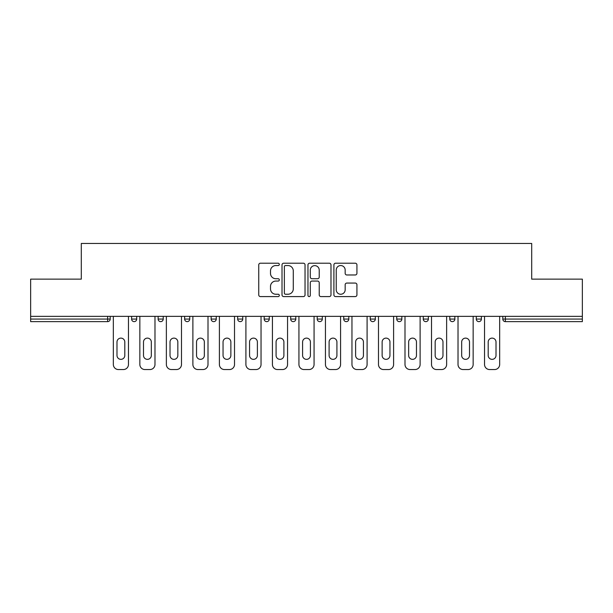 <?xml version="1.0" encoding="UTF-8"?>
<svg xmlns="http://www.w3.org/2000/svg" width="613" height="613" viewBox="0 0 613 613"><rect width="100%" height="100%" fill="white"/><g stroke="black" fill="none" stroke-linecap="round" stroke-linejoin="round"><path stroke-width="0.92" d="M279.306 264.387A1.165 1.165 0 0 0 278.141 263.215L260.41 263.215A1.67 1.67 0 0 0 258.747 264.885L258.747 294.914A1.67 1.67 0 0 0 260.41 296.585L278.141 296.585A1.165 1.165 0 0 0 279.306 295.412A1.165 1.165 0 0 0 278.141 294.248L275.842 294.248A5.341 5.341 0 0 1 270.509 288.907L270.509 286.409A5.341 5.341 0 0 1 275.842 281.068L278.141 281.068A1.165 1.165 0 0 0 279.306 279.903A1.165 1.165 0 0 0 278.141 278.731L275.842 278.731A5.341 5.341 0 0 1 270.509 273.398L270.509 270.892A5.341 5.341 0 0 1 275.842 265.552L278.141 265.552A1.165 1.165 0 0 0 279.306 264.387M355.256 274.976A1.67 1.67 0 0 0 356.927 273.314L356.927 264.885A1.67 1.67 0 0 0 355.256 263.215L335.572 263.215A1.67 1.67 0 0 0 333.901 264.885L333.901 294.914A1.67 1.67 0 0 0 335.572 296.585L355.256 296.585A1.67 1.67 0 0 0 356.927 294.914L356.927 284.738A1.67 1.67 0 0 0 355.256 283.068L346.828 283.068A1.67 1.67 0 0 0 345.165 284.738L345.165 289.788A4.46 4.46 0 0 1 340.698 294.248A4.46 4.46 0 0 1 336.238 289.788L336.238 270.019A4.46 4.46 0 0 1 340.698 265.552A4.46 4.46 0 0 1 345.165 270.019L345.165 273.314A1.67 1.67 0 0 0 346.828 274.976L355.256 274.976M30.65 316.362L30.65 279.137L81.299 279.137L81.299 243.445L531.701 243.445L531.701 279.137L582.35 279.137L582.35 316.362L30.65 316.362L30.65 319.074L107.643 319.074L107.643 316.362M305.036 264.885A1.67 1.67 0 0 0 303.374 263.215L283.689 263.215A1.67 1.67 0 0 0 282.018 264.885L282.018 294.914A1.67 1.67 0 0 0 283.689 296.585L303.374 296.585A1.67 1.67 0 0 0 305.036 294.914L305.036 264.885M309.626 263.215L329.311 263.215A1.67 1.67 0 0 1 330.982 264.885L330.982 294.914A1.67 1.67 0 0 1 329.311 296.585L320.89 296.585A1.67 1.67 0 0 1 319.22 294.914L319.22 282.739A1.67 1.67 0 0 0 317.549 281.068L311.963 281.068A1.67 1.67 0 0 0 310.293 282.739L310.293 295.412A1.165 1.165 0 0 1 309.128 296.585A1.165 1.165 0 0 1 307.964 295.412L307.964 264.885A1.67 1.67 0 0 1 309.626 263.215M107.643 321.626A2.552 2.552 0 0 0 110.194 319.074L107.643 319.074L107.643 321.626A2.552 2.552 0 0 0 110.194 319.074L110.194 316.362L110.194 319.074A2.552 2.552 0 0 1 107.643 321.626L30.65 321.626L30.65 319.074M582.35 316.362L582.35 321.626L505.357 321.626A2.552 2.552 0 0 1 502.806 319.074L502.806 316.362M131.611 316.362L131.611 319.074L131.611 316.362M134.155 321.626A2.552 2.552 0 0 1 131.611 319.074A2.552 2.552 0 0 0 134.155 321.626A2.552 2.552 0 0 0 136.707 319.074L136.707 316.362L136.707 319.074A2.552 2.552 0 0 1 134.155 321.626A2.552 2.552 0 0 1 131.611 319.074L136.707 319.074A2.552 2.552 0 0 1 134.155 321.626M158.123 316.362L158.123 319.074L158.123 316.362M163.219 316.362L163.219 319.074L163.219 316.362M184.636 316.362L184.636 319.074L184.636 316.362M189.739 316.362L189.739 319.074L189.739 316.362M211.148 319.074A2.552 2.552 0 0 0 213.699 321.626A2.552 2.552 0 0 0 216.251 319.074A2.552 2.552 0 0 1 213.699 321.626A2.552 2.552 0 0 0 216.251 319.074L216.251 316.362L216.251 319.074L211.148 319.074A2.552 2.552 0 0 0 213.699 321.626A2.552 2.552 0 0 1 211.148 319.074L211.148 316.362M237.668 316.362L237.668 319.074L237.668 316.362M242.763 316.362L242.763 319.074L242.763 316.362M264.18 319.074A2.552 2.552 0 0 0 266.732 321.626A2.552 2.552 0 0 0 269.276 319.074L269.276 316.362L269.276 319.074L264.18 319.074A2.552 2.552 0 0 0 266.732 321.626A2.552 2.552 0 0 1 264.18 319.074L264.18 316.362M290.692 316.362L290.692 319.074L290.692 316.362M295.795 316.362L295.795 319.074L295.795 316.362M317.205 316.362L317.205 319.074L317.205 316.362M322.308 316.362L322.308 319.074L322.308 316.362M343.724 316.362L343.724 319.074L343.724 316.362M348.82 316.362L348.82 319.074L348.82 316.362M370.237 316.362L370.237 319.074L370.237 316.362M375.332 316.362L375.332 319.074L375.332 316.362M396.749 316.362L396.749 319.074L396.749 316.362M401.852 316.362L401.852 319.074A2.552 2.552 0 0 1 399.301 321.626A2.552 2.552 0 0 1 396.749 319.074L401.852 319.074A2.552 2.552 0 0 1 399.301 321.626M423.261 316.362L423.261 319.074L423.261 316.362M428.364 316.362L428.364 319.074L428.364 316.362M449.781 316.362L449.781 319.074L449.781 316.362M454.877 316.362L454.877 319.074A2.552 2.552 0 0 1 452.325 321.626A2.552 2.552 0 0 1 449.781 319.074A2.552 2.552 0 0 0 452.325 321.626A2.552 2.552 0 0 1 449.781 319.074L454.877 319.074A2.552 2.552 0 0 1 452.325 321.626M481.389 316.362L481.389 319.074A2.552 2.552 0 0 1 478.845 321.626A2.552 2.552 0 0 1 476.293 319.074L476.293 316.362M160.675 321.626A2.552 2.552 0 0 1 158.123 319.074A2.552 2.552 0 0 0 160.675 321.626A2.552 2.552 0 0 0 163.219 319.074A2.552 2.552 0 0 1 160.675 321.626A2.552 2.552 0 0 1 158.123 319.074L163.219 319.074A2.552 2.552 0 0 1 160.675 321.626M187.187 321.626A2.552 2.552 0 0 1 184.636 319.074A2.552 2.552 0 0 0 187.187 321.626A2.552 2.552 0 0 0 189.739 319.074A2.552 2.552 0 0 1 187.187 321.626A2.552 2.552 0 0 1 184.636 319.074L189.739 319.074A2.552 2.552 0 0 1 187.187 321.626M240.212 321.626A2.552 2.552 0 0 1 237.668 319.074A2.552 2.552 0 0 0 240.212 321.626A2.552 2.552 0 0 0 242.763 319.074A2.552 2.552 0 0 1 240.212 321.626A2.552 2.552 0 0 1 237.668 319.074L242.763 319.074A2.552 2.552 0 0 1 240.212 321.626M293.244 321.626A2.552 2.552 0 0 1 290.692 319.074A2.552 2.552 0 0 0 293.244 321.626A2.552 2.552 0 0 0 295.795 319.074A2.552 2.552 0 0 1 293.244 321.626A2.552 2.552 0 0 1 290.692 319.074L295.795 319.074M319.756 321.626A2.552 2.552 0 0 1 317.205 319.074L322.308 319.074A2.552 2.552 0 0 1 319.756 321.626A2.552 2.552 0 0 0 322.308 319.074M346.268 321.626A2.552 2.552 0 0 1 343.724 319.074A2.552 2.552 0 0 0 346.268 321.626A2.552 2.552 0 0 0 348.82 319.074A2.552 2.552 0 0 1 346.268 321.626A2.552 2.552 0 0 1 343.724 319.074L348.82 319.074M372.788 321.626A2.552 2.552 0 0 1 370.237 319.074A2.552 2.552 0 0 0 372.788 321.626A2.552 2.552 0 0 0 375.332 319.074A2.552 2.552 0 0 1 372.788 321.626A2.552 2.552 0 0 1 370.237 319.074L375.332 319.074A2.552 2.552 0 0 1 372.788 321.626M425.813 321.626A2.552 2.552 0 0 1 423.261 319.074L428.364 319.074A2.552 2.552 0 0 1 425.813 321.626A2.552 2.552 0 0 0 428.364 319.074M285.52 265.552A1.165 1.165 0 0 0 284.355 266.724L284.355 293.083A1.165 1.165 0 0 0 285.52 294.248L287.941 294.248A5.341 5.341 0 0 0 293.282 288.907L293.282 270.892A5.341 5.341 0 0 0 287.941 265.552L285.52 265.552M319.22 270.103A4.46 4.46 0 0 0 314.76 265.636A4.46 4.46 0 0 0 310.293 270.103L310.293 277.068A1.67 1.67 0 0 0 311.963 278.731L317.549 278.731A1.67 1.67 0 0 0 319.22 277.068L319.22 270.103M124.807 342.023A3.908 3.908 0 0 0 120.899 338.115A3.908 3.908 0 0 0 116.991 342.023A3.908 3.908 0 0 1 120.899 338.115A3.908 3.908 0 0 1 124.807 342.023L124.807 355.448A3.908 3.908 0 0 1 120.899 359.356A3.908 3.908 0 0 1 116.991 355.448A3.908 3.908 0 0 0 120.899 359.356A3.908 3.908 0 0 0 124.807 355.448M113.336 316.362L113.336 364.459L113.336 316.362M118.439 369.555L123.366 369.555L118.439 369.555A5.096 5.096 0 0 1 113.336 364.459M128.462 316.362L128.462 364.459L128.462 316.362M116.991 355.448L116.991 342.023M123.366 369.555A5.096 5.096 0 0 0 128.462 364.459M151.327 342.023A3.908 3.908 0 0 0 147.411 338.115A3.908 3.908 0 0 0 143.503 342.023A3.908 3.908 0 0 1 147.411 338.115A3.908 3.908 0 0 1 151.327 342.023L151.327 355.448A3.908 3.908 0 0 1 147.411 359.356A3.908 3.908 0 0 1 143.503 355.448A3.908 3.908 0 0 0 147.411 359.356A3.908 3.908 0 0 0 151.327 355.448M139.848 316.362L139.848 364.459L139.848 316.362M144.952 369.555L149.879 369.555L144.952 369.555A5.096 5.096 0 0 1 139.848 364.459M154.982 316.362L154.982 364.459L154.982 316.362M177.839 342.023A3.908 3.908 0 0 0 173.931 338.115A3.908 3.908 0 0 0 170.023 342.023A3.908 3.908 0 0 1 173.931 338.115A3.908 3.908 0 0 1 177.839 342.023L177.839 355.448A3.908 3.908 0 0 1 173.931 359.356A3.908 3.908 0 0 1 170.023 355.448A3.908 3.908 0 0 0 173.931 359.356A3.908 3.908 0 0 0 177.839 355.448M166.368 316.362L166.368 364.459L166.368 316.362M171.464 369.555L176.391 369.555L171.464 369.555A5.096 5.096 0 0 1 166.368 364.459M181.494 316.362L181.494 364.459L181.494 316.362M204.351 342.023A3.908 3.908 0 0 0 200.443 338.115A3.908 3.908 0 0 0 196.535 342.023A3.908 3.908 0 0 1 200.443 338.115A3.908 3.908 0 0 1 204.351 342.023L204.351 355.448A3.908 3.908 0 0 1 200.443 359.356A3.908 3.908 0 0 1 196.535 355.448A3.908 3.908 0 0 0 200.443 359.356A3.908 3.908 0 0 0 204.351 355.448M192.88 316.362L192.88 364.459L192.88 316.362M197.976 369.555L202.911 369.555L197.976 369.555A5.096 5.096 0 0 1 192.88 364.459M208.006 316.362L208.006 364.459L208.006 316.362M230.863 342.023A3.908 3.908 0 0 0 226.956 338.115A3.908 3.908 0 0 0 223.048 342.023A3.908 3.908 0 0 1 226.956 338.115A3.908 3.908 0 0 1 230.863 342.023L230.863 355.448A3.908 3.908 0 0 1 226.956 359.356A3.908 3.908 0 0 1 223.048 355.448A3.908 3.908 0 0 0 226.956 359.356A3.908 3.908 0 0 0 230.863 355.448M219.393 316.362L219.393 364.459L219.393 316.362M224.496 369.555L229.423 369.555L224.496 369.555A5.096 5.096 0 0 1 219.393 364.459M234.518 316.362L234.518 364.459L234.518 316.362M257.383 342.023A3.908 3.908 0 0 0 253.468 338.115A3.908 3.908 0 0 0 249.56 342.023A3.908 3.908 0 0 1 253.468 338.115A3.908 3.908 0 0 1 257.383 342.023L257.383 355.448A3.908 3.908 0 0 1 253.468 359.356A3.908 3.908 0 0 1 249.56 355.448A3.908 3.908 0 0 0 253.468 359.356A3.908 3.908 0 0 0 257.383 355.448M245.905 316.362L245.905 364.459L245.905 316.362M251.008 369.555L255.935 369.555L251.008 369.555A5.096 5.096 0 0 1 245.905 364.459M261.038 316.362L261.038 364.459L261.038 316.362M143.503 355.448L143.503 342.023M149.879 369.555A5.096 5.096 0 0 0 154.982 364.459M170.023 355.448L170.023 342.023M176.391 369.555A5.096 5.096 0 0 0 181.494 364.459M196.535 355.448L196.535 342.023M202.911 369.555A5.096 5.096 0 0 0 208.006 364.459M223.048 355.448L223.048 342.023M229.423 369.555A5.096 5.096 0 0 0 234.518 364.459M249.56 355.448L249.56 342.023M255.935 369.555A5.096 5.096 0 0 0 261.038 364.459M283.896 342.023A3.908 3.908 0 0 0 279.988 338.115A3.908 3.908 0 0 0 276.08 342.023A3.908 3.908 0 0 1 279.988 338.115A3.908 3.908 0 0 1 283.896 342.023L283.896 355.448A3.908 3.908 0 0 1 279.988 359.356A3.908 3.908 0 0 1 276.08 355.448A3.908 3.908 0 0 0 279.988 359.356A3.908 3.908 0 0 0 283.896 355.448M272.425 316.362L272.425 364.459L272.425 316.362M277.52 369.555L282.447 369.555L277.52 369.555A5.096 5.096 0 0 1 272.425 364.459M287.551 316.362L287.551 364.459L287.551 316.362M276.08 355.448L276.08 342.023M282.447 369.555A5.096 5.096 0 0 0 287.551 364.459M310.408 342.023A3.908 3.908 0 0 0 306.5 338.115A3.908 3.908 0 0 0 302.592 342.023A3.908 3.908 0 0 1 306.5 338.115A3.908 3.908 0 0 1 310.408 342.023L310.408 355.448A3.908 3.908 0 0 1 306.5 359.356A3.908 3.908 0 0 1 302.592 355.448A3.908 3.908 0 0 0 306.5 359.356A3.908 3.908 0 0 0 310.408 355.448M298.937 316.362L298.937 364.459L298.937 316.362M304.033 369.555L308.967 369.555L304.033 369.555A5.096 5.096 0 0 1 298.937 364.459M314.063 316.362L314.063 364.459L314.063 316.362M302.592 355.448L302.592 342.023M308.967 369.555A5.096 5.096 0 0 0 314.063 364.459M336.92 342.023A3.908 3.908 0 0 0 333.012 338.115A3.908 3.908 0 0 0 329.104 342.023A3.908 3.908 0 0 1 333.012 338.115A3.908 3.908 0 0 1 336.92 342.023L336.92 355.448A3.908 3.908 0 0 1 333.012 359.356A3.908 3.908 0 0 1 329.104 355.448A3.908 3.908 0 0 0 333.012 359.356A3.908 3.908 0 0 0 336.92 355.448M325.449 316.362L325.449 364.459L325.449 316.362M330.553 369.555L335.48 369.555L330.553 369.555A5.096 5.096 0 0 1 325.449 364.459M340.575 316.362L340.575 364.459L340.575 316.362M329.104 355.448L329.104 342.023M335.48 369.555A5.096 5.096 0 0 0 340.575 364.459M363.44 342.023A3.908 3.908 0 0 0 359.532 338.115A3.908 3.908 0 0 0 355.617 342.023A3.908 3.908 0 0 1 359.532 338.115A3.908 3.908 0 0 1 363.44 342.023L363.44 355.448A3.908 3.908 0 0 1 359.532 359.356A3.908 3.908 0 0 1 355.617 355.448A3.908 3.908 0 0 0 359.532 359.356A3.908 3.908 0 0 0 363.44 355.448M351.962 316.362L351.962 364.459L351.962 316.362M357.065 369.555L361.992 369.555L357.065 369.555A5.096 5.096 0 0 1 351.962 364.459M367.095 316.362L367.095 364.459L367.095 316.362M355.617 355.448L355.617 342.023M361.992 369.555A5.096 5.096 0 0 0 367.095 364.459M389.952 342.023A3.908 3.908 0 0 0 386.044 338.115A3.908 3.908 0 0 0 382.137 342.023A3.908 3.908 0 0 1 386.044 338.115A3.908 3.908 0 0 1 389.952 342.023L389.952 355.448A3.908 3.908 0 0 1 386.044 359.356A3.908 3.908 0 0 1 382.137 355.448A3.908 3.908 0 0 0 386.044 359.356A3.908 3.908 0 0 0 389.952 355.448M378.482 316.362L378.482 364.459L378.482 316.362M383.577 369.555L388.504 369.555L383.577 369.555A5.096 5.096 0 0 1 378.482 364.459M393.607 316.362L393.607 364.459L393.607 316.362M382.137 355.448L382.137 342.023M388.504 369.555A5.096 5.096 0 0 0 393.607 364.459M416.465 342.023A3.908 3.908 0 0 0 412.557 338.115A3.908 3.908 0 0 0 408.649 342.023A3.908 3.908 0 0 1 412.557 338.115A3.908 3.908 0 0 1 416.465 342.023L416.465 355.448A3.908 3.908 0 0 1 412.557 359.356A3.908 3.908 0 0 1 408.649 355.448A3.908 3.908 0 0 0 412.557 359.356A3.908 3.908 0 0 0 416.465 355.448M404.994 316.362L404.994 364.459L404.994 316.362M410.089 369.555L415.024 369.555L410.089 369.555A5.096 5.096 0 0 1 404.994 364.459M420.12 316.362L420.12 364.459L420.12 316.362M408.649 355.448L408.649 342.023M415.024 369.555A5.096 5.096 0 0 0 420.12 364.459M442.977 342.023A3.908 3.908 0 0 0 439.069 338.115A3.908 3.908 0 0 0 435.161 342.023A3.908 3.908 0 0 1 439.069 338.115A3.908 3.908 0 0 1 442.977 342.023L442.977 355.448A3.908 3.908 0 0 1 439.069 359.356A3.908 3.908 0 0 1 435.161 355.448A3.908 3.908 0 0 0 439.069 359.356A3.908 3.908 0 0 0 442.977 355.448M431.506 316.362L431.506 364.459L431.506 316.362M436.609 369.555L441.536 369.555L436.609 369.555A5.096 5.096 0 0 1 431.506 364.459M446.632 316.362L446.632 364.459L446.632 316.362M435.161 355.448L435.161 342.023M441.536 369.555A5.096 5.096 0 0 0 446.632 364.459M469.497 342.023A3.908 3.908 0 0 0 465.589 338.115A3.908 3.908 0 0 0 461.673 342.023A3.908 3.908 0 0 1 465.589 338.115A3.908 3.908 0 0 1 469.497 342.023L469.497 355.448A3.908 3.908 0 0 1 465.589 359.356A3.908 3.908 0 0 1 461.673 355.448A3.908 3.908 0 0 0 465.589 359.356A3.908 3.908 0 0 0 469.497 355.448M458.018 316.362L458.018 364.459L458.018 316.362M463.121 369.555L468.048 369.555L463.121 369.555A5.096 5.096 0 0 1 458.018 364.459M473.152 316.362L473.152 364.459L473.152 316.362M461.673 355.448L461.673 342.023M468.048 369.555A5.096 5.096 0 0 0 473.152 364.459M496.009 342.023A3.908 3.908 0 0 0 492.101 338.115A3.908 3.908 0 0 0 488.193 342.023A3.908 3.908 0 0 1 492.101 338.115A3.908 3.908 0 0 1 496.009 342.023L496.009 355.448A3.908 3.908 0 0 1 492.101 359.356A3.908 3.908 0 0 1 488.193 355.448A3.908 3.908 0 0 0 492.101 359.356A3.908 3.908 0 0 0 496.009 355.448M484.538 316.362L484.538 364.459L484.538 316.362M489.634 369.555L494.561 369.555L489.634 369.555A5.096 5.096 0 0 1 484.538 364.459M499.664 316.362L499.664 364.459L499.664 316.362M488.193 355.448L488.193 342.023M494.561 369.555A5.096 5.096 0 0 0 499.664 364.459M505.357 316.362L505.357 319.074L582.35 319.074M502.806 319.074L505.357 319.074L505.357 321.626M266.732 321.626A2.552 2.552 0 0 0 269.276 319.074M478.845 321.626A2.552 2.552 0 0 0 481.389 319.074L476.293 319.074"/></g></svg>

